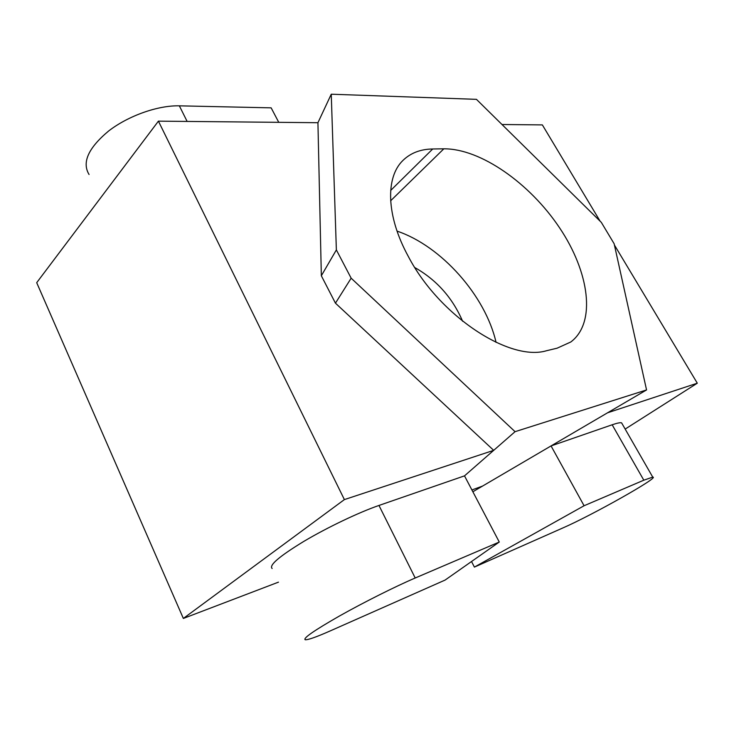 <?xml version="1.0" encoding="UTF-8"?>
<svg xmlns="http://www.w3.org/2000/svg" width="734" height="734" viewBox="0 0 734 734"><rect width="100%" height="100%" fill="white"/><g stroke="black" fill="none" stroke-linecap="round" stroke-linejoin="round"><path stroke-width="1.1" d="M501.992 124.514L542.362 124.908L600.137 221.218M472.861 491.762L607.578 412.783L697.3 383.194L614.413 245.009M697.3 383.194L625.166 429.078M584.081 505.744L643.81 480.192L652.737 477.118C660.747 476.605 591.769 515.424 562.822 527.966L474.403 567.098L584.081 505.744L551.051 445.923L612.165 424.784C617.111 423.087 620.258 422.445 621.597 422.857L622.221 423.949M474.403 567.098L471.522 561.51M158.416 121.147L36.7 282.682L183.353 618.441L344.384 499.597L158.416 121.147L317.932 122.716L321.336 275.764L335.447 303.17L351.155 278.186L336.365 249.909L331.254 94.209L476.439 99.338L601.311 222.365L614.129 243.734L646.553 389.938L515.066 431.675L351.155 278.186M278.48 582.145L183.353 618.441M272.149 568.511C268.727 565.382 279.315 556.326 303.904 541.343C327.502 527.333 358.981 512.332 378.964 505.451L464.503 475.861L493.698 450.346L335.447 303.17M344.384 499.597L493.698 450.346M89.071 174.508C81.758 162.517 88.273 148.02 108.614 131.01C128.432 115.697 158.039 105.292 179.344 105.834L271.149 107.852L278.755 122.33M499.276 542.031L445.079 580.08L330.227 630.91C316.455 636.993 308.133 639.938 305.252 639.764C302.647 638.461 314.042 630.543 339.438 616.019C363.761 602.32 395.543 586.402 415.205 577.997L499.276 542.031L464.503 475.861L515.066 431.675M408.297 256.414C439.281 315.978 509.8 361.99 546.646 350.696L557.078 348.2L570.777 341.998C596.558 322.712 589.31 271.956 559.482 227.687C529.801 183.289 480.541 148.534 443.822 148.819L432.711 148.984C420.527 149.167 410.618 152.975 402.975 160.407C385.332 177.243 386.121 215.924 408.297 256.414M646.553 389.938L482.513 486.101L471.907 489.954M317.932 122.716L331.254 94.209M321.336 275.764L336.365 249.909M462.613 321.253C452.52 297.811 436.583 279.911 414.811 267.571M397.057 231.127C441.235 245.908 485.504 295.774 496.056 342.383M643.81 480.192L612.165 424.784M179.344 105.834L187.133 121.431M415.205 577.997L378.964 505.451M390.644 200.786L443.822 148.819M390.681 190.445L432.711 148.984M652.737 477.118L621.597 422.857"/></g></svg>
